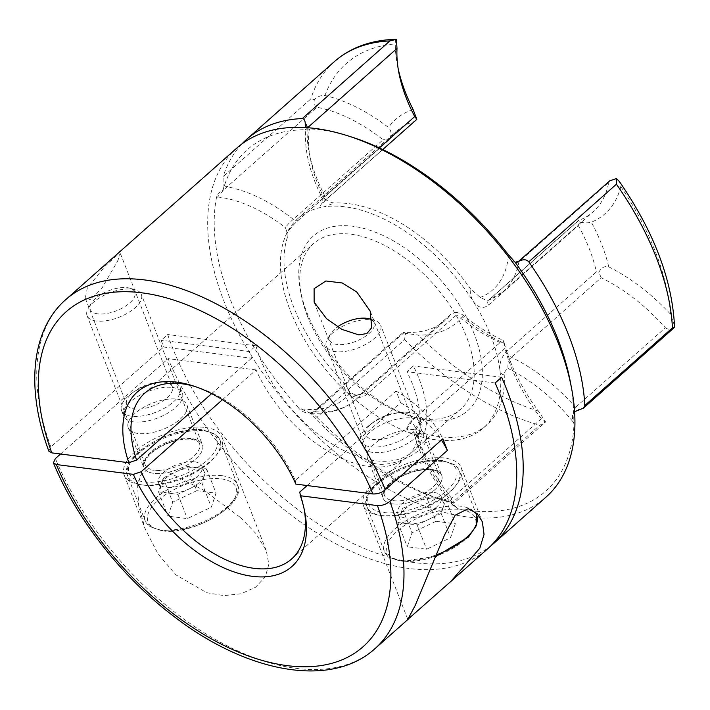 <?xml version="1.0" encoding="UTF-8"?>
<svg xmlns="http://www.w3.org/2000/svg" width="710" height="710" viewBox="0 0 710 710"><rect width="100%" height="100%" fill="white"/><g stroke="black" fill="none" stroke-linecap="round" stroke-linejoin="round"><path stroke-width="0.53" stroke-dasharray="3.55 2.66" d="M674.491 325.677L670.524 314.157A144.556 82.085 -131.5 0 0 608.763 266.845C604.663 265.797 601.37 267.59 598.885 272.223L596.4 271.912L506.62 351.459C501.686 356.651 499.432 362.739 499.867 369.706C500.381 373.149 501.828 374.836 504.224 374.773C504.473 371.942 505.742 369.83 508.014 368.454C507.526 363.937 508.644 360.219 511.386 357.299L601.166 277.752A135.228 76.786 48.5 0 1 665.368 327.763L575.588 407.309C572.553 411.853 571.736 416.734 573.147 421.971L574.017 423.834L573.529 412.022A224.99 127.764 -131.5 0 0 570.308 381.705M309.871 412.963L314.113 414.844L316.935 417.302L404.567 339.664L405.508 333.318L418.359 335.102A144.556 82.085 -131.5 0 0 462.325 316.9A149.215 84.73 -131.5 0 0 504.331 343.471C503.408 340.072 503.195 339.602 503.683 342.078L505.05 348.282L415.27 427.819L413.699 432.195L416.779 435.399L421.172 433.304L424.234 433.464C419.885 434.964 415.9 435.132 412.288 433.97C406.413 430.988 405.774 427.029 410.371 422.077L500.151 342.531L503.683 342.078L503.47 340.552C489.43 334.09 475.558 325.322 461.846 314.255L456.521 312.24L456.521 314.929L366.742 394.476C360.991 398.692 354.778 398.319 348.104 393.367C344.865 390.189 343.462 386.613 343.897 382.637L348.237 389.231L349.923 393.1C354.263 395.949 358.044 396.136 361.275 393.659L451.054 314.113A135.228 76.786 48.5 0 1 445.303 320.299A135.228 76.786 48.5 0 1 404.567 332.2L314.787 411.747L309.897 412.954L298.386 407.682C301.182 411.383 305.016 413.149 309.871 412.963A224.99 127.764 -131.5 0 0 438.381 498.597A224.99 127.764 -131.5 0 0 450.761 502.103L451.773 504.18L458.216 508.804A228.487 129.744 -131.5 0 0 574.017 423.834M405.508 333.318C402.996 332.555 402.676 332.182 404.567 332.2L403.307 332.271L313.03 412.261A5.831 3.31 -131.5 0 0 312.32 413.815M458.216 508.804L451.711 504.082L451.587 498.296L541.357 418.749L543.079 420.648L545.608 421.953L453.859 503.248L450.761 502.103M403.839 412.794A24.477 10.978 158.7 0 1 411.569 417.267A24.477 10.978 158.7 0 1 400.209 432.78A24.477 10.978 158.7 0 1 373.673 439.525A24.477 10.978 158.7 0 1 365.943 435.052A24.477 10.978 158.7 0 1 372.865 422.521A24.477 10.978 158.7 0 1 397.99 412.723A24.477 10.978 158.7 0 1 403.839 412.794M370.726 446.839A31.48 14.111 -21.3 0 0 404.842 438.176A31.48 14.111 -21.3 0 0 419.45 418.226A31.48 14.111 -21.3 0 0 409.51 412.474A31.48 14.111 -21.3 0 0 401.993 412.386A31.48 14.111 -21.3 0 0 369.688 424.979A31.48 14.111 -21.3 0 0 360.795 441.087A31.48 14.111 -21.3 0 0 370.726 446.839M392.976 503.905A31.48 14.111 -21.3 0 0 427.092 495.243A31.48 14.111 -21.3 0 0 441.691 475.292A31.48 14.111 -21.3 0 0 431.76 469.541A31.48 14.111 -21.3 0 0 397.653 478.203A31.48 14.111 -21.3 0 0 383.045 498.154A31.48 14.111 -21.3 0 0 392.976 503.905A31.48 14.111 158.7 0 1 389.781 483.829A31.48 14.111 158.7 0 1 431.76 469.541A31.48 14.111 158.7 0 1 434.955 489.616A31.48 14.111 158.7 0 1 392.976 503.905M416.237 429.736A31.48 14.111 158.7 0 1 426.177 435.487A31.48 14.111 158.7 0 1 411.569 455.438A31.48 14.111 158.7 0 1 377.454 464.1A31.48 14.111 158.7 0 1 367.523 458.349A31.48 14.111 158.7 0 1 382.131 438.398A31.48 14.111 158.7 0 1 416.237 429.736M380.045 515.362A52.46 23.519 -21.3 0 0 436.907 500.923A52.46 23.519 -21.3 0 0 461.243 467.668A52.46 23.519 -21.3 0 0 444.691 458.083A52.46 23.519 -21.3 0 0 387.837 472.523A52.46 23.519 -21.3 0 0 363.493 505.777A52.46 23.519 -21.3 0 0 380.045 515.362M164.569 382.175A24.477 10.978 158.7 0 1 172.299 386.648A24.477 10.978 158.7 0 1 160.939 402.171A24.477 10.978 158.7 0 1 134.403 408.907A24.477 10.978 158.7 0 1 126.682 404.434A24.477 10.978 158.7 0 1 133.604 391.902A24.477 10.978 158.7 0 1 158.72 382.113A24.477 10.978 158.7 0 1 164.569 382.175M117.47 261.36L120.478 253.745L116.209 256.026L105.266 265.966L87.303 288.091L85.289 298.271L90.738 299.629L101.956 288.154L117.47 261.36M170.249 381.865A31.48 14.111 158.7 0 1 180.18 387.607A31.48 14.111 158.7 0 1 165.572 407.558A31.48 14.111 158.7 0 1 131.465 416.229A31.48 14.111 158.7 0 1 121.525 410.478A31.48 14.111 158.7 0 1 130.427 394.37A31.48 14.111 158.7 0 1 162.723 381.776A31.48 14.111 158.7 0 1 170.249 381.865M192.499 438.931A31.48 14.111 158.7 0 1 202.43 444.673A31.48 14.111 158.7 0 1 187.822 464.624A31.48 14.111 158.7 0 1 153.706 473.295A31.48 14.111 158.7 0 1 143.775 467.544A31.48 14.111 158.7 0 1 158.383 447.593A31.48 14.111 158.7 0 1 192.499 438.931A31.48 14.111 158.7 0 1 195.694 458.997A31.48 14.111 158.7 0 1 153.706 473.295A31.48 14.111 158.7 0 1 150.511 453.22A31.48 14.111 158.7 0 1 192.499 438.931M176.976 399.118A31.48 14.111 158.7 0 1 186.907 404.869A31.48 14.111 158.7 0 1 172.299 424.82A31.48 14.111 158.7 0 1 138.193 433.482A31.48 14.111 158.7 0 1 128.253 427.739A31.48 14.111 158.7 0 1 142.861 407.788A31.48 14.111 158.7 0 1 176.976 399.118M240.557 517.59L255.884 533.503L266.286 550.685L268.85 564.237L265.327 576.831L255.627 587.179L241.036 593.791L223.943 595.637L206.628 592.672L175.92 574.869L158.099 554.022L145.337 529.305L138.698 505.99L137.642 485.604L140.624 475.522L146.961 469.754L165.971 471.005L204.311 490.574L240.557 517.59M205.421 427.473A52.46 23.519 158.7 0 1 221.981 437.049A52.46 23.519 158.7 0 1 197.637 470.304A52.46 23.519 158.7 0 1 140.784 484.744A52.46 23.519 158.7 0 1 124.223 475.167A52.46 23.519 158.7 0 1 148.567 441.913A52.46 23.519 158.7 0 1 205.421 427.473M236.678 148.186A233.155 132.397 -131.5 0 0 223.978 301.28A233.155 132.397 -131.5 0 0 377.986 483.119A233.155 132.397 -131.5 0 0 545.919 497.204M351.468 136.977A228.487 129.744 -131.5 0 0 310.11 128.927C306.613 128.679 305.105 128.936 305.575 129.726A224.99 127.764 -131.5 0 0 223.046 190.28C218.893 192.188 216.71 194.638 216.488 197.62A228.487 129.744 -131.5 0 0 230.2 299.167A228.487 129.744 -131.5 0 0 298.386 407.682M474.236 334.037A116.573 66.199 -131.5 0 0 362.73 228.15A116.573 66.199 -131.5 0 0 300.428 290.443A116.573 66.199 -131.5 0 0 306.915 312.622A116.573 66.199 -131.5 0 0 412.368 416.779A116.573 66.199 -131.5 0 0 474.236 334.037M307.51 316.34A110.751 62.888 48.5 0 1 301.351 295.271A110.751 62.888 48.5 0 1 313.545 243.619A110.751 62.888 48.5 0 1 393.305 250.311A110.751 62.888 48.5 0 1 466.461 336.682A110.751 62.888 48.5 0 1 460.435 409.404A110.751 62.888 48.5 0 1 407.691 415.288A110.751 62.888 48.5 0 1 307.51 316.34M507.81 254.011L508.378 255.84C511.218 261.511 514.732 263.552 518.921 261.963L608.701 182.417A135.228 76.786 48.5 0 1 593.081 211.873A135.228 76.786 48.5 0 1 578.801 220.384L489.021 299.931L487.388 300.933L480.315 297.428L470.943 289.423C470.171 293.647 470.952 297.676 473.286 301.519A139.897 79.44 48.5 0 1 490.974 336.176A139.897 79.44 48.5 0 1 499.867 369.706A139.897 79.44 48.5 0 1 483.35 428.032A139.897 79.44 48.5 0 1 412.288 433.97A139.897 79.44 48.5 0 1 348.104 393.367A139.897 79.44 48.5 0 1 286.166 234.504C288.997 229.596 293.168 224.724 298.679 219.896L389.195 139.55C391.867 135.06 391.627 131.039 388.468 127.463A144.556 82.085 -131.5 0 0 324.949 95.513C321.293 95.14 317.76 96.471 314.361 99.524L310.74 99.018L223.118 176.657L223.046 190.28M411.702 418.083A31.48 14.111 158.7 0 1 421.633 423.834A31.48 14.111 158.7 0 1 407.025 443.786A31.48 14.111 158.7 0 1 372.919 452.447A31.48 14.111 158.7 0 1 362.979 446.696A31.48 14.111 158.7 0 1 377.587 426.745A31.48 14.111 158.7 0 1 411.702 418.083M172.432 387.474A31.48 14.111 158.7 0 1 182.363 393.216A31.48 14.111 158.7 0 1 167.764 413.167A31.48 14.111 158.7 0 1 133.649 421.838A31.48 14.111 158.7 0 1 123.718 416.087A31.48 14.111 158.7 0 1 138.317 396.136A31.48 14.111 158.7 0 1 172.432 387.474M222.416 399.73L256.07 369.919A110.751 62.888 -131.5 0 0 406.564 457.134A110.751 62.888 -131.5 0 0 412.599 384.412A110.751 62.888 -131.5 0 0 406.928 371.694L413.397 365.961A110.751 62.888 -131.5 0 1 419.06 378.678A110.751 62.888 -131.5 0 1 413.034 451.4A110.751 62.888 -131.5 0 1 333.265 444.717A110.751 62.888 -131.5 0 1 260.108 358.346A110.751 62.888 -131.5 0 1 255.937 345.814L249.467 351.548A110.751 62.888 -131.5 0 0 251.535 358.266L163.602 347.012A233.155 132.397 -131.5 0 1 161.232 340.25L167.702 334.525A233.155 132.397 -131.5 0 0 172.264 347.101A233.155 132.397 -131.5 0 0 323.29 527.104A233.155 132.397 -131.5 0 0 490.894 545.795M211.624 393.624L251.535 358.266M307.119 485.542L400.617 402.703L396.073 391.05L295.253 480.377A110.751 62.888 -131.5 0 0 197.504 387.278A110.751 62.888 -131.5 0 0 195.206 386.577M304.27 509.665A110.751 62.888 -131.5 0 0 303.844 507.295A110.751 62.888 -131.5 0 0 299.798 492.03M48.83 451.125L50.845 446.927L163.602 347.012M424.234 433.464A139.897 79.44 -131.5 0 0 486.945 424.855A139.897 79.44 -131.5 0 0 504.224 374.773M216.488 197.62L217.633 197.034C219.754 194.052 222.904 190.644 227.085 186.819L316.864 107.272A135.228 76.786 48.5 0 1 383.08 139.772L293.301 219.319C290.142 221.964 287.506 224.733 285.411 227.617L286.84 231.833L287.328 237.548C285.518 237.974 285.127 236.962 286.166 234.504A139.897 79.44 48.5 0 1 297.81 218.627A139.897 79.44 48.5 0 1 323.76 206.921L334.392 203.024C331.446 202.714 328.171 201.338 324.568 198.88L322.704 198.88L324.931 196.111L379.309 147.928M287.328 237.548A139.897 79.44 -131.5 0 0 343.897 382.637M470.943 289.423A139.897 79.44 -131.5 0 0 334.392 203.024M415.705 120.336L324.23 201.143C319.402 205.483 319.243 207.4 323.76 206.921A139.897 79.44 48.5 0 1 473.286 301.519C478.043 307.874 483.128 309.072 488.542 305.105L578.322 225.558L579.351 222.115C583.966 223.046 587.969 223.082 591.368 222.221A144.556 82.085 -131.5 0 0 620.78 186.579L619.457 181.636M60.554 453.992L168.146 358.665A233.155 132.397 -131.5 0 0 322.562 536.325A233.155 132.397 -131.5 0 0 487.743 548.75M295.253 480.377L295.848 484.096M316.935 417.302A233.155 132.397 -131.5 0 0 444.93 500.692A233.155 132.397 -131.5 0 0 452.137 502.84L453.273 502.999A5.831 3.31 48.5 0 0 452.9 500.559A5.831 3.31 48.5 0 0 451.587 498.296A135.228 76.786 -131.5 0 1 415.27 427.819A5.831 3.31 -131.5 0 0 415.022 427.047A5.831 3.31 -131.5 0 0 410.371 422.077M504.331 343.471A144.556 82.085 -131.5 0 0 538.428 411.072L545.608 421.953L539.76 425.201L452.137 502.84M389.195 139.55L388.45 140.349L389.195 139.55L383.08 139.772M396.42 39.316C395.701 39.387 395.319 40.923 395.284 43.905A144.556 82.085 -131.5 0 0 397.36 64.787A144.556 82.085 -131.5 0 0 398.168 68.737M573.529 412.022L574.603 411.729M241.906 143.952A233.155 132.397 -131.5 0 0 223.118 176.657M462.325 316.9L461.846 314.255M307.572 127.711L305.566 130.072L305.495 127.569M316.864 107.272C314.468 105.994 313.634 103.411 314.361 99.524M456.521 312.24L451.329 313.829L361.523 393.393A5.831 3.31 -131.5 0 0 361.275 393.659A135.228 76.786 -131.5 0 1 355.524 399.845L445.303 320.299M324.23 201.143A5.831 3.31 -131.5 0 0 324.976 200.735L322.864 202.909L322.713 198.88C310.11 174.332 304.395 151.399 305.566 130.072L309.223 129.832L310.11 128.927M541.357 418.749A135.228 76.786 48.5 0 1 505.05 348.282M579.351 222.115L578.801 220.384L578.268 220.677L488.4 300.303A5.831 3.31 -131.5 0 0 488.542 305.105M608.701 182.417L609.695 180.864M601.166 277.752L598.885 272.223M674.5 327.381C671.429 329.733 668.385 329.857 665.368 327.763M400.617 402.703A466.31 209.051 158.7 0 1 441.416 440.031M396.073 391.05A466.31 209.051 158.7 0 1 442.836 438.771M256.07 369.919L168.146 358.665M501.633 377.25L413.397 365.961M255.937 345.814L167.702 334.525M495.163 382.983L406.928 371.694M249.467 351.548L161.232 340.25M194.655 461.828A23.315 10.455 158.7 0 1 202.022 466.088A23.315 10.455 158.7 0 1 191.194 480.865A23.315 10.455 158.7 0 1 165.927 487.282A23.315 10.455 158.7 0 1 158.57 483.022A23.315 10.455 158.7 0 1 169.388 468.245A23.315 10.455 158.7 0 1 194.655 461.828M189.872 488.595A23.315 10.455 158.7 0 1 168.199 493.104L177.864 494.346L201.888 482.853L204.24 475.869A23.315 10.455 158.7 0 1 189.872 488.595M196.927 467.65A23.315 10.455 158.7 0 1 204.285 471.91A23.315 10.455 158.7 0 1 204.24 475.869L206.592 468.893L196.927 467.65L187.271 466.417L175.255 472.159L163.247 477.91L160.895 484.886L158.543 491.87L168.199 493.104A23.315 10.455 158.7 0 1 160.842 488.853A23.315 10.455 158.7 0 1 160.895 484.886A23.315 10.455 158.7 0 1 175.255 472.159A23.315 10.455 158.7 0 1 196.927 467.65M96.267 321A29.146 13.064 158.7 0 1 87.073 315.675A29.146 13.064 158.7 0 1 88.351 308.14A29.146 13.064 158.7 0 1 132.175 289.183A29.146 13.064 158.7 0 1 135.335 289.822A29.146 13.064 158.7 0 1 141.379 294.499A29.146 13.064 158.7 0 1 127.853 312.977A29.146 13.064 158.7 0 1 96.267 321M97.776 313.847A23.954 10.739 158.7 0 1 91.27 303.276A23.954 10.739 158.7 0 1 127.294 287.692A23.954 10.739 158.7 0 1 129.894 288.224A23.954 10.739 158.7 0 1 128.474 304.022A23.954 10.739 158.7 0 1 97.776 313.847M196.732 490.69L172.707 502.183L168.004 516.143L187.325 518.62L211.349 507.126L216.053 493.157L196.732 490.69L187.271 466.417M163.247 477.91L172.707 502.183M158.543 491.87L168.004 516.143M177.864 494.346L187.325 518.62M201.888 482.853L211.349 507.126M206.592 468.893L216.053 493.157M433.925 492.438A23.315 10.455 158.7 0 1 441.283 496.698A23.315 10.455 158.7 0 1 430.464 511.475A23.315 10.455 158.7 0 1 405.197 517.901A23.315 10.455 158.7 0 1 397.84 513.641A23.315 10.455 158.7 0 1 408.658 498.864A23.315 10.455 158.7 0 1 433.925 492.438M429.142 519.214A23.315 10.455 158.7 0 1 407.469 523.723L417.125 524.956L429.142 519.214L441.15 513.463L443.502 506.487A23.315 10.455 158.7 0 1 429.142 519.214M436.197 498.269A23.315 10.455 158.7 0 1 443.555 502.529A23.315 10.455 158.7 0 1 443.502 506.487L445.853 499.503L426.532 497.035L402.508 508.52L397.804 522.489L407.469 523.723A23.315 10.455 158.7 0 1 400.112 519.463A23.315 10.455 158.7 0 1 400.156 515.504A23.315 10.455 158.7 0 1 414.525 502.778A23.315 10.455 158.7 0 1 436.197 498.269M335.537 351.61A29.146 13.064 158.7 0 1 326.334 346.294A29.146 13.064 158.7 0 1 327.621 338.759A29.146 13.064 158.7 0 1 371.445 319.793A29.146 13.064 158.7 0 1 374.596 320.441A29.146 13.064 158.7 0 1 380.64 325.118A29.146 13.064 158.7 0 1 367.123 343.587A29.146 13.064 158.7 0 1 335.537 351.61M372.457 320.467A23.954 10.739 158.7 0 1 365.384 336.371A23.954 10.739 158.7 0 1 337.046 344.457A23.954 10.739 158.7 0 1 330.541 333.895A23.954 10.739 158.7 0 1 337.525 326.884M436.002 521.3L411.977 532.793L407.274 546.762L426.595 549.229L450.619 537.736L455.323 523.776L436.002 521.3L426.532 497.035M402.508 508.52L411.977 532.793M397.804 522.489L407.274 546.762M417.125 524.956L426.595 549.229M441.15 513.463L450.619 537.736M445.853 499.503L455.323 523.776M506.62 351.459A5.831 3.31 -131.5 0 0 506.913 352.417A5.831 3.31 -131.5 0 0 511.386 357.299A135.228 76.786 -131.5 0 1 575.588 407.309A5.831 3.31 -131.5 0 0 580.043 409.981M314.787 411.747A5.831 3.31 -131.5 0 0 313.03 412.261L309.897 412.954C328.277 414.507 343.48 410.131 355.524 399.845A135.228 76.786 -131.5 0 1 314.787 411.747M578.322 225.558A139.897 79.44 48.5 0 1 589.371 248.988A139.897 79.44 48.5 0 1 596.4 271.912M50.845 446.927A233.155 132.397 48.5 0 1 65.737 299.638M500.151 342.531A139.897 79.44 48.5 0 1 456.521 314.929M388.45 140.349A139.897 79.44 48.5 0 1 396.207 131.439A139.897 79.44 48.5 0 1 414.01 121.596M374.978 648.656A233.155 132.397 48.5 0 1 209.805 636.231A233.155 132.397 48.5 0 1 55.389 458.571M404.567 339.664A233.155 132.397 -131.5 0 0 539.76 425.201M620.78 186.579A223.827 127.099 48.5 0 1 670.524 314.157M608.763 266.845A149.215 84.73 -131.5 0 0 591.368 222.221M538.428 411.072A223.827 127.099 48.5 0 1 418.359 335.102M413.069 109.42A149.215 84.73 -131.5 0 0 388.468 127.463M334.357 61.637A233.155 132.397 -131.5 0 0 310.74 99.018M324.949 95.513A223.827 127.099 48.5 0 1 395.284 43.905M349.923 393.1A127.072 72.154 48.5 0 1 300.135 408.64M217.633 197.034A127.072 72.154 48.5 0 1 285.411 227.617M286.84 231.833L286.955 233.634L288.624 230.759C292.697 225.673 295.937 222.168 298.351 220.269L298.351 220.269A5.831 3.31 -131.5 0 1 293.301 219.319A135.228 76.786 -131.5 0 0 227.085 186.819A5.831 3.31 48.5 0 1 222.665 183.863M324.568 198.88A127.072 72.154 48.5 0 1 309.223 129.832M508.378 255.84A127.072 72.154 48.5 0 1 480.315 297.428M307.217 127.685A5.831 3.31 -131.5 0 1 307.217 128.022A135.228 76.786 -131.5 0 0 324.931 196.111A5.831 3.31 -131.5 0 1 324.976 200.735L382.734 149.561M487.388 300.933L488.4 300.303A5.831 3.31 -131.5 0 1 489.021 299.931A135.228 76.786 -131.5 0 0 503.301 291.411A135.228 76.786 -131.5 0 0 518.921 261.963A5.831 3.31 48.5 0 1 519.596 260.694L518.912 261.085M456.495 507.561A127.072 72.154 48.5 0 1 416.779 435.399M508.014 368.454A127.072 72.154 48.5 0 1 573.147 421.971M366.742 394.476A5.831 3.31 -131.5 0 0 361.523 393.393C359.934 395.337 351.255 395.869 348.237 389.231M388.814 140.11L298.351 220.269A5.831 3.31 -131.5 0 0 298.679 219.896M154.389 470.073A29.146 13.064 -21.3 0 0 185.976 462.05A29.146 13.064 -21.3 0 0 199.501 443.581A29.146 13.064 -21.3 0 0 190.298 438.256A29.146 13.064 -21.3 0 0 158.712 446.279A29.146 13.064 -21.3 0 0 145.195 464.757A29.146 13.064 -21.3 0 0 154.389 470.073M162.945 530.423A47.215 21.167 158.7 0 1 158.144 500.319A47.215 21.167 158.7 0 1 221.121 478.877A47.215 21.167 158.7 0 1 225.913 508.99A47.215 21.167 158.7 0 1 162.945 530.423M221.795 475.665A49.549 22.214 -21.3 0 0 168.101 489.305A49.549 22.214 -21.3 0 0 145.115 520.705A49.549 22.214 -21.3 0 0 160.744 529.758A49.549 22.214 -21.3 0 0 214.447 516.117A49.549 22.214 -21.3 0 0 237.433 484.717A49.549 22.214 -21.3 0 0 221.795 475.665M143.331 485.099A49.549 22.214 158.7 0 1 127.702 476.046A49.549 22.214 158.7 0 1 150.689 444.646A49.549 22.214 158.7 0 1 204.382 431.005A49.549 22.214 158.7 0 1 220.02 440.049A49.549 22.214 158.7 0 1 197.034 471.458A49.549 22.214 158.7 0 1 143.331 485.099M202.19 430.34A47.215 21.167 -21.3 0 0 139.222 451.773A47.215 21.167 -21.3 0 0 144.015 481.886A47.215 21.167 -21.3 0 0 206.983 460.444A47.215 21.167 -21.3 0 0 202.19 430.34M393.659 500.692A29.146 13.064 -21.3 0 0 425.246 492.669A29.146 13.064 -21.3 0 0 438.762 474.191A29.146 13.064 -21.3 0 0 429.568 468.875A29.146 13.064 -21.3 0 0 397.982 476.898A29.146 13.064 -21.3 0 0 384.456 495.367A29.146 13.064 -21.3 0 0 393.659 500.692M402.206 561.042A47.215 21.167 158.7 0 1 397.414 530.929A47.215 21.167 158.7 0 1 460.382 509.496A47.215 21.167 158.7 0 1 465.174 539.6A47.215 21.167 158.7 0 1 402.206 561.042M476.703 515.327A49.549 22.214 -21.3 0 0 461.065 506.283A49.549 22.214 -21.3 0 0 407.371 519.915A49.549 22.214 -21.3 0 0 384.376 551.324A49.549 22.214 -21.3 0 0 400.014 560.367A49.549 22.214 -21.3 0 0 436.792 554.705M382.601 515.708A49.549 22.214 158.7 0 1 366.964 506.665A49.549 22.214 158.7 0 1 389.959 475.256A49.549 22.214 158.7 0 1 443.652 461.615A49.549 22.214 158.7 0 1 459.29 470.668A49.549 22.214 158.7 0 1 436.295 502.077A49.549 22.214 158.7 0 1 382.601 515.708M441.46 460.95A47.215 21.167 -21.3 0 0 378.483 482.392A47.215 21.167 -21.3 0 0 383.285 512.496A47.215 21.167 -21.3 0 0 446.253 491.054A47.215 21.167 -21.3 0 0 441.46 460.95M370.194 311.158L411.569 417.267M426.177 435.487L441.691 475.292M461.243 467.668L482.347 521.797M120.478 253.745L172.299 386.648M186.907 404.869L202.43 444.673M221.981 437.049L266.286 550.685M301.351 295.271L300.428 290.443M419.45 418.226L421.633 423.834M180.18 387.607L182.363 393.216M144.76 393.162L313.545 243.619M291.65 558.947L406.564 457.134M483.35 428.032L486.945 424.855M297.81 218.627L396.207 131.439L389.053 139.826M413.034 451.4L460.435 409.404M197.504 387.278L192.827 385.787M121.525 410.478L123.718 416.087M360.795 441.087L362.979 446.696M438.381 498.597L444.93 500.692M303.844 507.295L304.767 512.123M407.691 415.288L412.368 416.779M487.397 300.925L503.301 291.411L593.081 211.873M398.825 72.509L397.36 64.787M413.699 432.195C420.258 456.841 432.931 480.803 451.711 504.082L451.773 504.18M124.223 475.167L145.337 529.305M128.253 427.739L143.775 467.544M133.604 391.902L130.427 394.37M158.72 382.113L162.723 381.776M85.289 298.271L126.682 404.434M363.493 505.777L407.797 619.413M367.523 458.349L383.045 498.154M372.865 422.521L369.688 424.979M397.99 412.723L401.993 412.386M314.157 302.22L365.943 435.052M421.172 433.304C416.291 433.606 413.797 433.224 413.699 432.168L413.699 432.186M87.073 315.675L145.195 464.757C144.352 463.736 143.491 457.737 157.931 448.188C169.912 441.38 181.077 438.416 191.443 439.295C196.714 440.484 199.395 441.913 199.501 443.581L141.379 294.499M161.889 530.796L150.201 526.847L145.115 520.705L127.702 476.046C117.416 457.169 172.21 424.686 203.246 429.967L214.899 433.89L220.02 440.049L237.433 484.717C247.71 503.585 192.925 536.077 161.889 530.796M202.022 466.088L204.285 471.91M91.27 303.276L88.351 308.14M129.894 288.224L135.335 289.822M158.57 483.022L160.842 488.853M326.334 346.294L384.456 495.367C383.613 494.346 382.761 488.356 397.201 478.797C409.182 471.99 420.347 469.026 430.713 469.913C435.976 471.103 438.665 472.532 438.762 474.191L380.64 325.118M436.18 556.294L401.159 561.415L389.462 557.457L384.376 551.324L366.964 506.665C356.686 487.788 411.48 455.296 442.507 460.577L454.16 464.509L457.471 467.517L459.29 470.668L475.416 512.025M441.283 496.698L443.555 502.529M330.541 333.895L327.621 338.759M369.156 318.834L374.596 320.441M397.84 513.641L400.112 519.463"/><path stroke-width="1.06" d="M356.731 291.979L370.176 311.104L371.729 327.7L366.892 333.531L358.843 334.907L341.883 329.378L326.564 318.701L314.131 302.14L314.104 288.668L325.908 280.983L342.273 282.988L356.731 291.979M479.827 548.209L484.042 534.426L482.347 521.797L477.2 513.667L468.245 508.671L455.163 515.229L444.54 535.012L415.19 605.479L407.797 619.413L450.681 581.588L479.827 548.209M490.894 545.795A233.155 132.397 -131.5 0 0 494.204 543.017L545.919 497.204A233.155 132.397 -131.5 0 0 571.594 388.459L570.308 381.705A224.99 127.764 -131.5 0 0 557.785 338.901A224.99 127.764 -131.5 0 0 515.167 262.336L507.81 254.011A228.487 129.744 -131.5 0 0 351.468 136.977L347.722 135.787A233.155 132.397 -131.5 0 0 236.678 148.186L65.737 299.638A233.155 132.397 48.5 0 1 230.919 312.063A233.155 132.397 48.5 0 1 385.335 489.722L442.836 438.771L445.135 444.655L447.371 450.424L389.879 501.375A233.155 132.397 48.5 0 1 374.978 648.656L408.286 619.147M571.594 388.459A233.155 132.397 -131.5 0 0 558.619 344.101A233.155 132.397 -131.5 0 0 347.722 135.787M574.603 411.729L583.442 408.135L584.809 405.499A233.155 132.397 -131.5 0 0 568.674 335.191A233.155 132.397 -131.5 0 0 528.799 261.848C526.873 259.825 524.486 259.274 521.655 260.215L515.167 262.336M195.206 386.577A110.751 62.888 -131.5 0 0 144.76 393.162A110.751 62.888 -131.5 0 0 136.613 460.08L211.624 393.624M307.119 485.542L299.798 492.03L300.392 495.749L377.436 505.609C381.829 505.831 385.974 504.419 389.879 501.375M60.554 453.992L55.389 458.571L53.401 462.858L56.338 464.526L133.374 474.378L141.157 471.733A110.751 62.888 -131.5 0 0 291.65 558.947A110.751 62.888 -131.5 0 0 304.27 509.665M141.157 471.733L222.416 399.73M494.204 543.017A233.155 132.397 -131.5 0 0 506.904 389.923A233.155 132.397 -131.5 0 0 501.633 377.25L495.163 382.983A233.155 132.397 -131.5 0 1 500.443 395.647A233.155 132.397 -131.5 0 1 487.743 548.75L450.681 581.588M65.737 299.638C30.903 330.079 25.72 388.814 48.83 451.125L51.794 452.873L128.838 462.734A116.573 66.199 48.5 0 1 192.827 385.787A116.573 66.199 48.5 0 1 295.848 484.096L372.892 493.956C377.56 494.116 381.714 492.704 385.335 489.722M128.838 462.734L136.613 460.08M398.168 68.737A144.556 82.085 -131.5 0 0 413.069 109.42L416.823 119.28L415.705 120.336M305.495 127.569L305.229 123.283C305.087 120.469 304.111 118.889 302.309 118.552L389.932 40.914L396.42 39.316L396.996 48.475L307.572 127.711M389.932 40.914A233.155 132.397 -131.5 0 0 334.357 61.637C350.82 47.339 371.428 39.902 396.171 39.316L396.42 39.316M302.309 118.552A233.155 132.397 -131.5 0 0 246.734 139.275A233.155 132.397 -131.5 0 0 241.906 143.952M300.392 495.749A116.573 66.199 48.5 0 1 304.767 512.123A116.573 66.199 48.5 0 1 245.074 575.038A116.573 66.199 48.5 0 1 133.374 474.378M584.809 405.499L672.432 327.86L674.5 327.381L674.491 325.677C672.042 279.323 653.688 231.309 619.457 181.636L616.466 178.529L616.422 184.209L528.799 261.848M583.442 408.135L674.5 327.381M379.309 147.928L414.711 116.573A135.228 76.786 48.5 0 1 398.825 72.509A135.228 76.786 48.5 0 1 396.996 48.475M518.912 261.085L609.695 180.864L616.466 178.529M414.711 116.573L416.823 119.28M441.416 440.031A466.31 209.051 158.7 0 1 447.371 450.424M337.525 326.884A23.954 10.739 158.7 0 1 366.564 318.302A23.954 10.739 158.7 0 1 369.156 318.834A23.954 10.739 158.7 0 1 372.457 320.467M672.432 327.86A233.155 132.397 -131.5 0 0 656.297 257.552A233.155 132.397 -131.5 0 0 616.422 184.209M372.892 493.956A223.827 127.099 -131.5 0 0 141.938 292.831A223.827 127.099 -131.5 0 0 51.794 452.873M56.338 464.526A223.827 127.099 -131.5 0 0 287.293 665.652A223.827 127.099 -131.5 0 0 377.436 505.609M307.217 127.685A5.831 3.31 -131.5 0 0 305.229 123.283M519.596 260.694A5.831 3.31 48.5 0 1 521.655 260.215M436.792 554.705A49.549 22.214 -21.3 0 0 476.703 515.327L475.416 512.025M246.734 139.275L334.357 61.637M53.41 462.858C76.778 519.791 122.422 577.771 174.624 616.972C247.675 673.062 331.162 688.505 374.978 648.656M415.918 120.159L382.734 149.561M436.18 556.294L468.511 537.009L476.383 525.631L476.703 515.327"/></g></svg>
